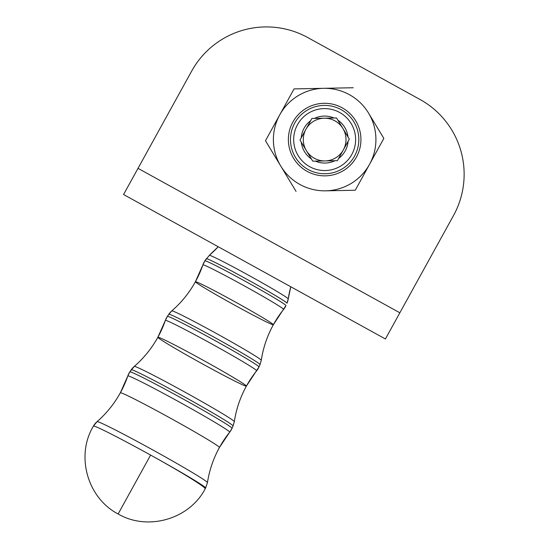 <?xml version="1.0" encoding="UTF-8"?>
<svg xmlns="http://www.w3.org/2000/svg" width="549" height="549" viewBox="0 0 549 549"><rect width="100%" height="100%" fill="white"/><g stroke="black" fill="none" stroke-linecap="round" stroke-linejoin="round"><path stroke-width="0.82" d="M307.756 37.552L419.971 99.458L307.756 37.552A85.438 85.438 0 0 0 191.67 71.089L138.019 168.344L191.67 71.089A85.438 85.438 0 0 1 307.756 37.552L419.971 99.458L307.756 37.552M399.857 312.793L138.019 168.344L123.573 194.524L385.412 338.973L399.857 312.793L385.412 338.973L123.573 194.524L138.019 168.344L399.857 312.793L453.508 215.537A85.438 85.438 0 0 0 419.971 99.458A85.438 85.438 0 0 1 453.508 215.537L399.857 312.793L453.508 215.537M138.019 168.344L191.67 71.089M290.798 286.777A106.801 106.732 28.9 0 0 288.232 298.917A106.801 106.732 -151.1 0 1 290.798 286.777L288.239 298.896A45.066 1.572 28.9 0 1 288.232 298.917A17.088 17.081 -151.1 0 1 286.983 303.226A17.088 17.081 28.9 0 0 286.99 303.213A46.054 1.606 28.9 0 1 286.983 303.226A46.054 1.606 -151.1 0 0 286.983 303.22A46.054 1.606 -151.1 0 0 247.434 279.571A46.054 1.606 -151.1 0 0 206.335 258.73L206.335 258.73A46.054 1.606 28.9 0 1 247.434 279.571A46.054 1.606 28.9 0 1 286.983 303.22L288.239 298.896A45.066 1.572 -151.1 0 0 249.534 275.77A45.066 1.572 -151.1 0 0 209.327 255.36A45.066 1.572 28.9 0 1 249.534 275.77A45.066 1.572 28.9 0 1 288.239 298.896A45.066 1.572 -151.1 0 1 288.232 298.917M209.313 255.381A106.801 106.732 28.9 0 0 218.207 246.734A106.801 106.732 -151.1 0 1 209.313 255.381A45.066 1.572 28.9 0 1 209.327 255.36L204.901 260.85A46.288 1.613 28.9 0 1 204.901 260.85A46.288 1.613 28.9 0 1 246.206 281.802A46.288 1.613 28.9 0 1 285.954 305.567A46.288 1.613 28.9 0 1 285.954 305.573A17.088 17.081 -151.1 0 1 283.627 309.403A46.102 1.606 28.9 0 1 283.62 309.416A46.102 1.606 -151.1 0 0 283.62 309.416A46.102 1.606 -151.1 0 0 283.627 309.403A17.088 17.081 28.9 0 0 285.954 305.573A46.288 1.613 -151.1 0 0 285.954 305.567A46.288 1.613 -151.1 0 0 246.206 281.802A46.288 1.613 -151.1 0 0 204.901 260.85A17.088 17.081 28.9 0 0 204.091 262.168A17.088 17.081 -151.1 0 1 204.901 260.857A46.288 1.613 -151.1 0 0 204.901 260.857L206.335 258.73M261.283 360.24A106.801 106.732 -151.1 0 1 273.347 324.733A44.503 1.551 -151.1 0 1 233.627 304.599A44.503 1.551 -151.1 0 1 195.41 281.74A44.503 1.551 28.9 0 1 235.13 301.881A44.503 1.551 28.9 0 1 273.347 324.733A44.503 1.551 -151.1 0 0 235.13 301.881A44.503 1.551 -151.1 0 0 195.41 281.74A106.801 106.732 28.9 0 0 202.897 264.872A106.801 106.732 -151.1 0 1 195.41 281.74L202.89 264.879A46.102 1.606 28.9 0 1 202.897 264.872A17.088 17.081 -151.1 0 1 204.091 262.168A17.088 17.081 28.9 0 0 202.897 264.872A46.102 1.606 28.9 0 1 244.037 285.727A46.102 1.606 28.9 0 1 283.627 309.403A106.801 106.732 28.9 0 0 273.347 324.733A106.801 106.732 -151.1 0 1 283.627 309.403A46.102 1.606 -151.1 0 0 244.037 285.727A46.102 1.606 -151.1 0 0 202.897 264.872A46.102 1.606 -151.1 0 0 202.89 264.879A46.102 1.606 -151.1 0 0 202.89 264.886L204.901 260.85M168.804 314.254A17.088 17.081 28.9 0 0 168.797 314.268A17.088 17.081 -151.1 0 1 171.775 310.912A51.112 1.784 28.9 0 1 171.789 310.892C181.383 302.574 189.261 292.857 195.41 281.74A106.801 106.732 -151.1 0 1 171.81 310.878M171.789 310.892A51.112 1.784 28.9 0 1 217.39 334.039A51.112 1.784 28.9 0 1 261.283 360.268A51.112 1.784 28.9 0 1 261.276 360.288A51.112 1.784 -151.1 0 0 261.283 360.268A51.112 1.784 -151.1 0 0 217.39 334.039A51.112 1.784 -151.1 0 0 171.789 310.892L168.797 314.261A52.1 1.819 28.9 0 1 168.797 314.261A52.1 1.819 28.9 0 1 215.29 337.841A52.1 1.819 28.9 0 1 260.034 364.591A52.1 1.819 28.9 0 1 260.027 364.598A52.1 1.819 -151.1 0 0 260.034 364.591A52.1 1.819 -151.1 0 0 215.29 337.841A52.1 1.819 -151.1 0 0 168.797 314.261A52.1 1.819 -151.1 0 0 168.797 314.268L167.37 316.382A52.327 1.825 28.9 0 1 167.363 316.382A52.327 1.825 28.9 0 1 214.062 340.064A52.327 1.825 28.9 0 1 258.998 366.938L260.027 364.598L258.998 366.938A52.327 1.825 28.9 0 1 258.998 366.945A17.088 17.081 -151.1 0 1 256.671 370.774A52.141 1.819 28.9 0 1 256.664 370.788A17.088 17.081 28.9 0 0 258.998 366.945A52.327 1.825 -151.1 0 0 258.998 366.938A52.327 1.825 -151.1 0 0 214.062 340.064A52.327 1.825 -151.1 0 0 167.363 316.382A17.088 17.081 28.9 0 0 166.56 317.706A17.088 17.081 -151.1 0 1 167.363 316.389A52.327 1.825 -151.1 0 0 167.363 316.389L168.797 314.261M131.266 369.786A17.088 17.081 28.9 0 0 131.259 369.8A17.088 17.081 -151.1 0 1 134.237 366.444A57.151 1.997 28.9 0 1 134.251 366.423C143.852 358.106 151.723 348.389 157.872 337.278A50.542 1.764 -151.1 0 0 201.277 363.232A50.542 1.764 -151.1 0 0 246.391 386.105A50.542 1.764 -151.1 0 0 202.986 360.144A50.542 1.764 -151.1 0 0 157.872 337.278L165.352 320.41A52.141 1.819 28.9 0 1 165.359 320.403A17.088 17.081 -151.1 0 1 166.56 317.706A17.088 17.081 28.9 0 0 165.359 320.403A52.141 1.819 28.9 0 1 211.893 343.997A52.141 1.819 28.9 0 1 256.671 370.774A106.801 106.732 28.9 0 0 246.391 386.105A50.542 1.764 28.9 0 1 201.277 363.232A50.542 1.764 28.9 0 1 157.872 337.278A106.801 106.732 28.9 0 0 165.359 320.403A52.141 1.819 -151.1 0 0 165.352 320.41A52.141 1.819 -151.1 0 0 165.352 320.424A106.801 106.732 -151.1 0 1 157.872 337.278A50.542 1.764 28.9 0 1 202.986 360.144A50.542 1.764 28.9 0 1 246.391 386.105A106.801 106.732 -151.1 0 1 256.671 370.774A52.141 1.819 -151.1 0 0 256.664 370.788A52.141 1.819 -151.1 0 0 256.671 370.774A52.141 1.819 -151.1 0 0 211.893 343.997A52.141 1.819 -151.1 0 0 165.359 320.403L167.363 316.382M232.049 428.302L233.071 425.969A58.139 2.031 28.9 0 1 233.071 425.969A58.139 2.031 -151.1 0 0 183.146 396.104A58.139 2.031 -151.1 0 0 131.259 369.793A58.139 2.031 28.9 0 1 131.259 369.793A58.139 2.031 28.9 0 1 183.146 396.104A58.139 2.031 28.9 0 1 233.078 425.962L234.327 421.632A57.151 1.997 28.9 0 1 234.32 421.659A57.151 1.997 -151.1 0 0 234.327 421.632A57.151 1.997 -151.1 0 0 185.239 392.309A57.151 1.997 -151.1 0 0 134.251 366.423A57.151 1.997 28.9 0 1 185.239 392.309A57.151 1.997 28.9 0 1 234.327 421.632C236.248 409.08 240.27 397.236 246.391 386.105A106.801 106.732 28.9 0 0 234.32 421.659A106.801 106.732 -151.1 0 1 246.391 386.105L258.998 366.938M233.071 425.969A58.139 2.031 -151.1 0 0 233.078 425.962L232.049 428.309A58.372 2.038 28.9 0 1 232.042 428.316A17.088 17.081 -151.1 0 1 229.715 432.145A58.187 2.031 28.9 0 1 229.708 432.159A58.187 2.031 -151.1 0 0 229.715 432.145A17.088 17.081 28.9 0 0 232.042 428.316A58.372 2.038 -151.1 0 0 232.049 428.309A58.372 2.038 -151.1 0 0 181.918 398.334A58.372 2.038 -151.1 0 0 129.825 371.92L129.825 371.92A58.372 2.038 28.9 0 1 181.918 398.334A58.372 2.038 28.9 0 1 232.049 428.309L229.708 432.159A58.187 2.031 -151.1 0 1 229.702 432.166M131.259 369.793A58.139 2.031 -151.1 0 0 131.259 369.8L129.832 371.913A17.088 17.081 28.9 0 0 129.022 373.238A17.088 17.081 -151.1 0 1 129.825 371.92L134.251 366.423M97.084 421.646A106.801 106.732 -151.1 0 1 97.036 421.687A106.801 106.732 28.9 0 0 127.821 375.935A106.801 106.732 -151.1 0 1 120.341 392.81L127.814 375.948A58.187 2.031 28.9 0 1 127.821 375.935A17.088 17.081 -151.1 0 1 129.022 373.238A17.088 17.081 28.9 0 0 127.821 375.935A58.187 2.031 28.9 0 1 179.749 402.266A58.187 2.031 28.9 0 1 229.715 432.145A106.801 106.732 28.9 0 0 219.435 447.476A106.801 106.732 -151.1 0 1 229.715 432.145A58.187 2.031 -151.1 0 0 179.749 402.266A58.187 2.031 -151.1 0 0 127.821 375.935A58.187 2.031 -151.1 0 0 127.814 375.948L129.825 371.92M120.341 392.81A56.588 1.976 28.9 0 1 170.842 418.413A56.588 1.976 28.9 0 1 219.435 447.476A56.588 1.976 -151.1 0 0 170.842 418.413A56.588 1.976 -151.1 0 0 120.341 392.81C114.261 403.789 106.499 413.411 97.056 421.666A63.039 2.203 28.9 0 1 153.295 450.214A63.039 2.203 28.9 0 1 207.447 482.564A63.039 2.203 28.9 0 1 207.433 482.592A63.039 2.203 -151.1 0 0 207.447 482.564A63.039 2.203 -151.1 0 0 153.295 450.214A63.039 2.203 -151.1 0 0 97.056 421.666L93.433 426.086A64.075 2.237 28.9 0 1 93.433 426.086A17.088 17.081 -151.1 0 1 97.036 421.687A63.039 2.203 28.9 0 1 97.056 421.666M205.635 487.986L205.635 487.986A64.075 2.237 -151.1 0 0 150.611 455.08A64.075 2.237 28.9 0 1 205.635 487.986L207.447 482.564C209.389 470.17 213.389 458.477 219.435 447.476L229.708 432.159M93.433 426.086L93.433 426.086A64.075 2.237 28.9 0 1 150.611 455.08L118.124 513.974L150.611 455.08A64.082 3.184 28.9 0 1 205.182 488.823A64.082 3.184 -151.1 0 0 150.611 455.08A64.075 2.237 -151.1 0 0 93.433 426.086L93.433 426.086A64.075 2.237 -151.1 0 0 93.426 426.093M345.225 150.92A23.497 23.497 0 0 0 348.087 141.319A23.497 23.497 0 0 1 338.63 158.462A23.497 23.497 0 0 0 345.225 150.92M347.997 136.914A23.497 23.497 0 0 0 337.882 120.156A23.497 23.497 0 0 1 347.997 136.914M334.025 118.028A23.497 23.497 0 0 0 314.453 118.406A23.497 23.497 0 0 1 334.025 118.028M310.679 120.684A23.497 23.497 0 0 0 301.223 137.826A23.497 23.497 0 0 1 310.679 120.684M301.312 142.232A23.497 23.497 0 0 0 311.427 158.99A23.497 23.497 0 0 1 301.312 142.232M315.284 161.118A23.497 23.497 0 0 0 334.856 160.74A23.497 23.497 0 0 1 315.284 161.118M339.611 112.456A30.97 30.97 0 0 0 293.688 140.173A30.97 30.97 0 0 0 340.661 166.086A30.97 30.97 0 0 0 339.611 112.456A30.97 30.97 0 0 1 340.661 166.086A30.97 30.97 0 0 1 293.688 140.173A30.97 30.97 0 0 1 339.611 112.456M341.162 109.649A34.175 34.175 0 0 0 290.483 140.235A34.175 34.175 0 0 0 342.315 168.831A34.175 34.175 0 0 0 341.162 109.649A34.175 34.175 0 0 1 342.315 168.831A34.175 34.175 0 0 1 290.483 140.235A34.175 34.175 0 0 1 341.162 109.649M383.84 138.417L355.244 190.249L325.653 190.826A51.263 51.263 0 0 1 279.77 114.81L265.469 140.722L296.062 191.402L265.469 140.722L279.77 114.81A51.263 51.263 0 0 1 323.656 88.32L294.065 88.897L279.77 114.81L294.065 88.897L323.656 88.32A51.263 51.263 0 0 1 368.544 113.08L383.84 138.417L368.544 113.08A51.263 51.263 0 0 1 325.653 190.826L355.244 190.249L383.84 138.417M353.247 87.744L323.656 88.32L353.247 87.744M368.544 113.08A51.263 51.263 0 0 0 279.77 114.81A51.263 51.263 0 0 0 325.653 190.826A51.263 51.263 0 0 0 368.544 113.08M292.885 122.043A36.289 36.289 0 0 1 355.718 120.821A36.289 36.289 0 0 1 325.358 175.852A36.289 36.289 0 0 1 292.885 122.043A36.289 36.289 0 0 0 307.124 171.343A36.289 36.289 0 0 0 356.425 157.103A36.289 36.289 0 0 0 342.185 107.803A36.289 36.289 0 0 0 292.885 122.043M306.369 150.611A21.363 21.363 0 0 0 343.358 149.891A21.363 21.363 0 0 0 324.239 118.213A21.363 21.363 0 0 0 306.369 150.611L299.994 140.05L311.907 118.454L336.564 117.973L349.315 139.089L337.402 160.685L312.738 161.166L306.369 150.611L312.738 161.166L337.402 160.685L349.315 139.089L342.94 128.535A21.363 21.363 0 0 1 325.07 160.926A21.363 21.363 0 0 1 305.951 129.255A21.363 21.363 0 0 1 342.94 128.535L336.564 117.973L311.907 118.454L299.994 140.05L306.369 150.611M218.207 246.734L209.327 255.36M260.034 364.591L261.283 360.268C263.204 347.709 267.226 335.871 273.347 324.733L285.954 305.567M93.454 426.045L92.966 426.916C75.652 456.473 87.716 498.211 118.124 513.974C147.674 531.288 189.412 519.23 205.182 488.823L205.655 487.944"/></g></svg>
